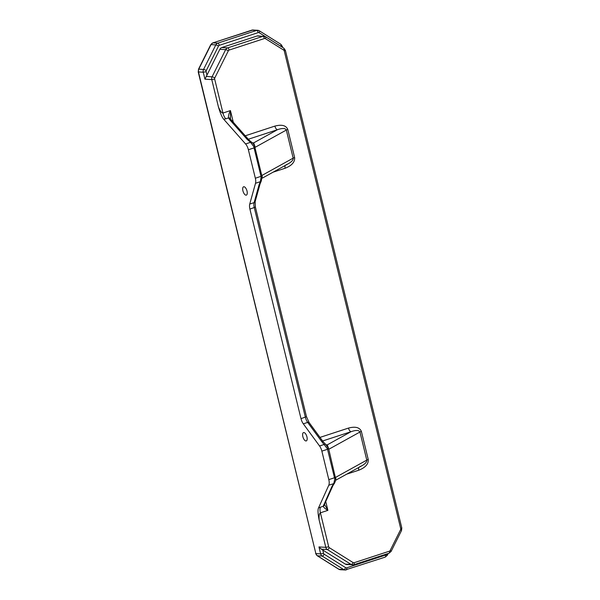 <?xml version="1.0" encoding="UTF-8"?>
<svg xmlns="http://www.w3.org/2000/svg" width="600" height="600" viewBox="0 0 600 600"><rect width="100%" height="100%" fill="white"/><g stroke="black" fill="none" stroke-linecap="round" stroke-linejoin="round"><path stroke-width="0.9" d="M246 195.165A4.387 1.935 71.9 0 1 243.022 191.197A4.387 1.935 71.9 0 1 243.608 186.78A4.387 1.935 71.9 0 1 246.817 190.35A4.387 1.935 71.9 0 1 246.337 195.127A4.387 1.935 71.9 0 1 246 195.165M305.918 440.963A4.387 1.935 71.9 0 1 302.94 436.987A4.387 1.935 71.9 0 1 303.525 432.577A4.387 1.935 71.9 0 1 306.735 436.147A4.387 1.935 71.9 0 1 306.263 440.918A4.387 1.935 71.9 0 1 305.918 440.963M247.072 139.275A2.198 1.38 -41.5 0 1 248.535 139.493L248.535 139.493A2.198 1.38 -41.5 0 1 248.535 139.5L230.925 119.595A2.198 1.38 138.5 0 0 229.462 119.37L247.072 139.275L250.567 142.32A2.198 1.215 -50 0 1 251.798 142.312L251.798 142.312A2.198 1.215 -50 0 1 251.955 142.515L249.72 140.648A2.198 1.222 130.2 0 0 249.72 140.648L249.72 140.648A2.198 1.222 130.2 0 0 248.483 140.655M230.333 118.657L230.37 118.748A2.198 1.59 157.1 0 0 228.532 117.93L229.462 119.37M230.452 119.04L230.438 110.587C228.892 113.415 228.255 115.86 228.532 117.93L225.765 118.83A7.32 3.232 -108.1 0 1 222.952 113.04C221.663 113.01 220.163 111.007 218.46 107.032C220.312 113.317 222.067 117.398 223.733 119.257L245.58 143.955A7.32 3.232 71.9 0 1 248.392 149.745L255.337 178.238A7.32 3.232 71.9 0 1 255.517 183.27L249.735 204.06A7.32 3.232 -108.1 0 0 249.915 209.093L301.005 418.673A7.32 3.232 -108.1 0 0 303.315 423.832L319.56 445.972A7.32 3.232 71.9 0 1 321.862 451.132L328.815 479.625A7.32 3.232 71.9 0 1 328.778 485.243L318.495 507.975C317.7 509.685 317.91 513.668 319.11 519.915C318.877 515.94 319.305 513.577 320.407 512.812L327.892 510.36L324.293 503.985M245.58 143.955L250.567 142.32L253.815 146.64L255 146.558L253.11 143.587M253.815 146.64L254.062 147.892L254.933 147.54L254.767 146.4M248.392 149.745L254.062 147.892L261.142 176.903L262.05 176.602L254.933 147.54M261.15 176.903L260.347 181.688A2.198 1.462 24.7 0 0 261.263 181.035A2.198 1.462 24.7 0 0 261.27 181.035L262.05 176.602M260.138 183.667A2.198 1.643 -164.5 0 1 260.123 183.727L260.123 183.727A2.198 1.643 -164.5 0 1 259.087 184.71L254.108 202.635A2.198 1.643 15.5 0 0 255.142 201.653L260.153 183.615A2.198 1.62 16.8 0 0 260.16 183.608M249.735 204.06L254.108 202.635A7.32 3.232 -108.1 0 0 254.28 207.667L305.37 417.24A7.32 3.232 -108.1 0 0 307.68 422.4L321.683 441.487A2.198 1.17 -36.3 0 1 323.123 441.675L323.123 441.675A2.198 1.17 -36.3 0 1 323.168 441.743M334.822 478.957L333.765 483.615A2.198 1.605 32.7 0 0 334.597 483.053L334.597 483.053A2.198 1.605 32.7 0 0 334.605 483.037L335.707 480.195L335.827 478.103L334.822 478.957L334.478 477.772L335.347 477.42L328.597 448.507L325.612 444.322A2.198 1.005 -45 0 1 325.725 444.518M319.56 445.972L324.39 444.39A2.198 1.005 -45 0 1 325.612 444.322L323.22 441.81A2.198 1.155 142.6 0 0 321.81 441.653L327.413 448.748L328.29 448.327M327.413 448.748L327.532 449.28L328.403 448.928M328.778 485.243L333.765 483.615L332.535 485.445A2.198 1.612 32.5 0 0 333.375 484.875L334.59 483.053M323.505 505.125A2.198 1.77 24.3 0 0 324.487 504.285L332.775 485.963A2.198 1.77 -155.7 0 1 331.793 486.81L323.205 506.287A2.198 1.965 0.8 0 0 324.382 504.585L324.487 504.285M233.288 122.257L230.438 110.587L222.952 113.04L214.665 79.05A1.462 1.29 -86.5 0 1 214.792 77.94L228.36 50.775A1.462 1.29 -86.5 0 1 229.14 50.07L264.42 38.527A1.462 1.29 -86.5 0 1 265.403 38.648L283.665 50.093A1.462 1.29 -86.5 0 1 284.272 50.963L400.695 528.548A1.462 1.29 -86.5 0 1 400.575 529.658L390.173 550.477A1.462 1.29 -86.5 0 1 389.393 551.183L354.112 562.725A1.462 1.29 -86.5 0 1 353.13 562.605L329.303 547.673A1.462 1.29 -86.5 0 1 328.695 546.803L320.407 512.812A7.32 3.232 -108.1 0 1 320.438 507.195L323.205 506.287C323.73 507.51 325.298 508.868 327.892 510.36L325.74 501.518M252.375 142.988L252.585 143.025A3.66 3.232 93.5 0 0 253.665 142.882L252.337 142.8M255 146.558L253.665 142.882L277.455 129.712C282.368 128.002 285.322 128.115 286.327 130.05L293.175 158.137C293.362 159.87 291.772 161.722 288.405 163.695L286.013 164.828M262.118 178.11L262.207 176.16M326.25 444.998A3.66 3.232 93.5 0 0 327.278 444.855L326.048 444.78M328.597 448.507L327.278 444.855L351.067 431.685A3.66 1.612 71.9 0 1 348.502 428.07L319.987 437.4M335.707 480.195L335.827 478.103M322.62 440.993L351.067 431.685C355.98 429.975 358.935 430.088 359.94 432.022L366.788 460.11C366.975 461.842 365.385 463.695 362.017 465.675L359.625 466.8M358.755 467.475A3.66 1.612 -108.1 0 0 358.778 470.205C365.445 467.565 368.603 464.002 368.243 459.525L361.395 431.438C359.678 427.403 355.38 426.278 348.502 428.07M273.075 172.185L285.157 168.233A3.66 1.612 71.9 0 1 285.142 165.502M285.157 168.233C291.832 165.593 294.99 162.03 294.63 157.553L287.782 129.458C286.065 125.422 281.767 124.305 274.89 126.097A3.66 1.612 -108.1 0 0 277.455 129.712L248.317 139.245M354.112 562.725A2.198 0.968 71.9 0 1 353.767 564.75L346.71 564.555A3.66 3.232 -86.5 0 1 345.337 564.105L321.36 549.173L327.315 549.533L351.142 564.465A3.66 3.232 93.5 0 0 352.522 564.908A3.66 3.232 93.5 0 0 353.603 564.773A2.198 0.968 71.9 0 0 353.767 564.75L389.048 553.207A2.198 0.968 71.9 0 1 388.882 553.222M386.528 554.033L386.347 554.385A1.462 1.29 -86.5 0 1 385.567 555.09L346.665 567.817A1.462 1.29 -86.5 0 1 345.683 567.69L324.165 554.205A1.462 1.29 -86.5 0 1 323.558 553.335L320.655 553.882L318.96 546.93L321.36 549.173M283.597 48.105A2.198 0.922 122.1 0 1 283.808 48.172L265.545 36.727A2.198 0.922 122.1 0 0 265.335 36.668A3.66 3.232 93.5 0 0 263.962 36.218A3.66 3.232 93.5 0 0 262.882 36.36L227.603 47.902L221.79 47.55A3.66 3.232 -86.5 0 0 219.84 49.297L204.938 79.185L211.77 79.597L218.46 107.032M221.79 47.55L257.07 36A3.66 3.232 -86.5 0 1 258.15 35.865L265.545 36.727A2.198 0.922 122.1 0 1 265.403 38.648M255.337 178.238L261.877 176.032M255.517 183.27L260.347 181.688L259.132 184.553A2.198 1.62 16.8 0 0 260.153 183.615L261.263 181.035M249.915 209.093L255.39 207.083L255.142 201.653M301.005 418.673L306.48 416.662L255.39 207.083M303.315 423.832L307.68 422.4A2.198 1.17 -36.3 0 1 309.12 422.588L306.48 416.662M321.862 451.132L327.532 449.28L334.478 477.772L328.815 479.625M335.715 478.447L335.347 477.42M332.535 485.445L331.793 486.81M294.63 157.553A3.66 0.562 -13.7 0 0 293.175 158.137L262.327 175.222M255.48 147.127L286.327 130.05A3.66 0.562 -13.7 0 1 287.782 129.458M368.243 459.525A3.66 0.562 166.3 0 0 366.788 460.11L335.94 477.195M329.093 449.107L359.94 432.022A3.66 0.562 166.3 0 1 361.395 431.438M320.438 507.195L318.495 507.975M324.165 554.205A2.198 0.922 122.1 0 1 322.178 556.065A3.66 3.232 93.5 0 1 320.655 553.882L315.87 553.59L198.458 71.94L203.243 72.233L204.938 79.185M318.96 546.93L325.8 547.35A3.66 3.232 93.5 0 0 327.315 549.533A2.198 0.922 122.1 0 0 329.303 547.673M319.11 519.915L325.8 547.35L328.695 546.803M223.733 119.257L225.765 118.83M229.14 50.07A2.198 0.968 71.9 0 0 227.603 47.902A3.66 3.232 93.5 0 0 225.645 49.65L212.077 76.815A3.66 3.232 93.5 0 0 211.77 79.597L214.665 79.05M274.89 126.097L245.257 135.795M346.688 474.165L358.778 470.205M400.695 528.548L401.805 527.963L285.382 50.385L284.272 50.963M400.575 529.658A2.198 0.443 26.5 0 1 401.513 530.58L401.805 527.963M285.382 50.385L283.808 48.172A2.198 0.922 122.1 0 1 283.665 50.093M390.173 550.477A2.198 0.443 26.5 0 1 391.11 551.4L401.513 530.58M389.393 551.183A2.198 0.968 71.9 0 1 389.048 553.207L391.11 551.4M257.07 36L262.882 36.36A2.198 0.968 71.9 0 1 264.42 38.527M353.13 562.605A2.198 0.922 122.1 0 1 351.142 564.465L345.337 564.105M219.84 49.297L225.645 49.65A2.198 0.443 26.5 0 1 228.36 50.775M206.123 76.455L212.077 76.815A2.198 0.443 26.5 0 1 214.792 77.94M280.635 44.22A2.198 0.922 122.1 0 1 280.845 44.287L282.42 46.5L281.79 46.905M251.558 30.247A2.198 0.968 -108.1 0 1 251.708 30.157A2.198 0.968 -108.1 0 1 251.873 30.142L256.657 30.435L217.763 43.162A3.66 3.232 93.5 0 0 215.805 44.91L203.55 69.45L198.765 69.157A2.198 0.443 -153.5 0 0 198.487 69.233L198.458 71.94A3.66 3.232 -86.5 0 1 198.765 69.157L211.02 44.617A3.66 3.232 -86.5 0 1 212.978 42.87L251.873 30.142A3.66 3.232 -86.5 0 1 252.952 30L257.737 30.293A3.66 3.232 93.5 0 0 256.657 30.435A2.198 0.968 71.9 0 1 258.195 32.602A1.462 1.29 -86.5 0 1 259.178 32.723A2.198 0.922 122.1 0 0 259.32 30.803L257.737 30.293A3.66 3.232 93.5 0 1 259.118 30.742A2.198 0.922 122.1 0 1 259.32 30.803L280.845 44.287A2.198 0.922 122.1 0 1 280.702 46.207A1.462 1.29 -86.5 0 1 280.853 46.32M259.178 32.723L280.702 46.207M386.347 554.385A2.198 0.443 26.5 0 1 387.285 555.308L388.192 553.485M385.567 555.09A2.198 0.968 71.9 0 1 385.222 557.107A2.198 0.968 71.9 0 1 385.05 557.13M252.952 30L212.805 42.892A2.198 0.968 -108.1 0 1 212.978 42.87L217.763 43.162A2.198 0.968 71.9 0 1 219.3 45.33L258.195 32.602M346.665 567.817A2.198 0.968 71.9 0 1 346.327 569.842A2.198 0.968 71.9 0 1 346.155 569.857A3.66 3.232 93.5 0 1 345.075 570L385.222 557.107L387.285 555.308M212.618 43.013A2.198 0.968 -108.1 0 1 212.805 42.892L210.743 44.693A2.198 0.443 -153.5 0 1 211.02 44.617L215.805 44.91A2.198 0.443 26.5 0 1 218.52 46.027A1.462 1.29 -86.5 0 1 219.3 45.33M345.683 567.69A2.198 0.922 122.1 0 1 343.702 569.55A3.66 3.232 93.5 0 0 345.075 570L340.29 569.707A3.66 3.232 -86.5 0 1 338.918 569.257L317.392 555.78L322.178 556.065L343.702 569.55L338.918 569.257A2.198 0.922 -57.9 0 1 338.707 569.197A2.198 0.922 -57.9 0 1 338.565 569.04M206.962 75.067L206.138 71.677L203.243 72.233A3.66 3.232 93.5 0 1 203.55 69.45A2.198 0.443 26.5 0 1 206.265 70.567L218.52 46.027M206.138 71.677A1.462 1.29 -86.5 0 1 206.265 70.567M323.558 553.335L322.725 549.945M315.615 553.5L317.19 555.713A2.198 0.922 -57.9 0 0 317.392 555.78A3.66 3.232 -86.5 0 1 315.87 553.59L198.195 71.843M230.37 118.748L230.925 119.595M249.72 140.648L248.535 139.493M323.22 441.81L309.12 422.588M332.775 485.963L333.375 484.875M362.017 465.675L336.09 480.03M288.39 163.703L262.478 178.058M282.42 46.5L282.645 47.445M210.743 44.693L198.487 69.233M317.19 555.713L338.707 569.197L340.29 569.707"/></g></svg>
